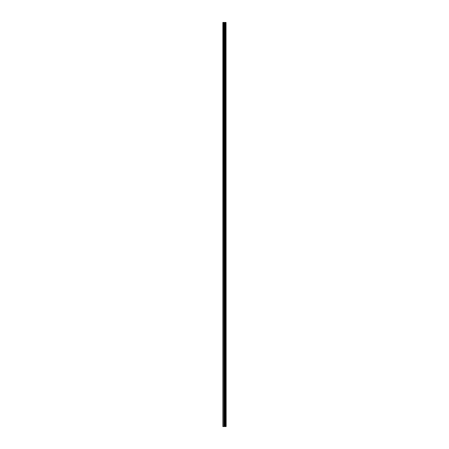 <?xml version="1.0" encoding="UTF-8"?>
<svg xmlns="http://www.w3.org/2000/svg" width="449" height="449" viewBox="0 0 449 449"><rect width="100%" height="100%" fill="white"/><g stroke="black" fill="none" stroke-linecap="round" stroke-linejoin="round"><path stroke-width="0.67" d="M225.735 22.45L226.01 426.55L226.027 22.45L226.139 426.55L225.735 426.55L225.735 22.45L222.861 22.45L222.861 426.55L223.086 22.45M223.086 426.55L225.735 426.55M225.353 22.45L225.353 426.55L225.331 22.45M225.712 426.55L225.712 22.45M225.061 426.55L225.061 22.45M225.028 426.55L225.028 22.45M225.69 426.55L225.69 22.45M225.639 426.55L225.639 22.45M225.426 426.55L225.426 22.45M225.376 426.55L225.376 22.45M224.921 426.55L224.921 22.45M224.814 426.55L224.814 22.45M224.393 426.55L224.393 22.45M224.287 426.55L224.287 22.45M223.838 426.55L223.838 22.45M223.731 426.55L223.731 22.45"/></g></svg>
